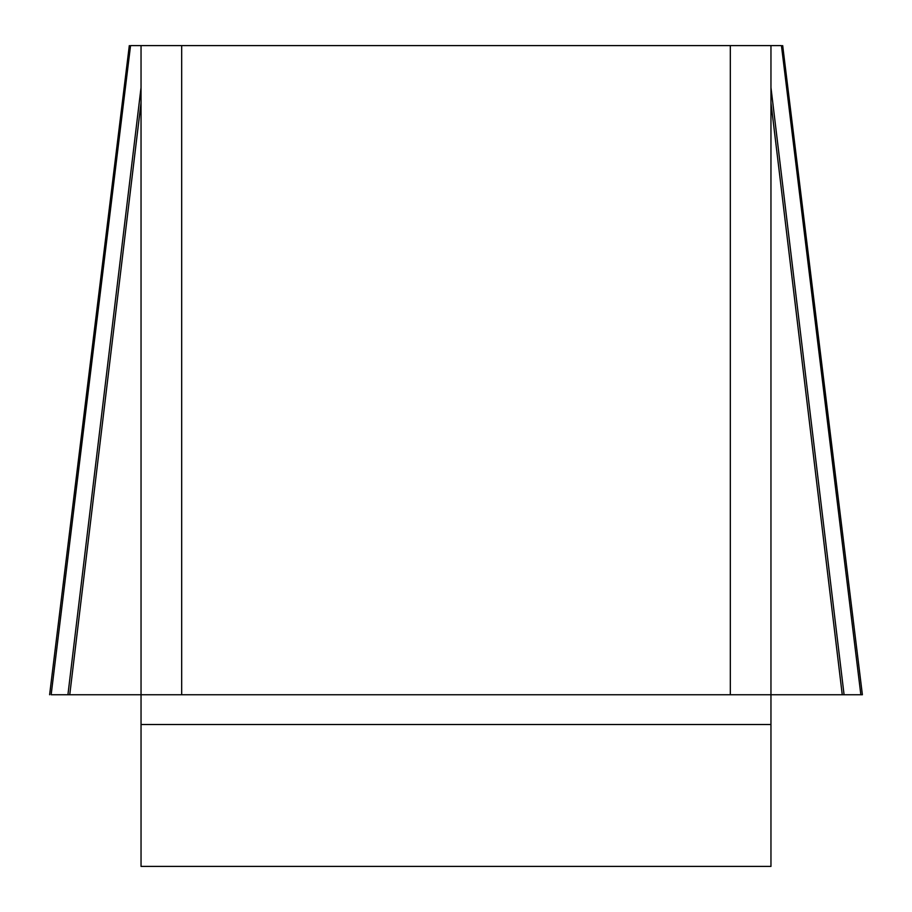<?xml version="1.0" encoding="UTF-8"?>
<svg xmlns="http://www.w3.org/2000/svg" width="912" height="912" viewBox="0 0 912 912"><rect width="100%" height="100%" fill="white"/><g stroke="black" fill="none" stroke-linecap="round" stroke-linejoin="round"><path stroke-width="1.37" d="M141.041 45.6L130.553 45.6L51.152 694.75L141.041 694.75L141.041 45.6L181.682 45.6L181.682 694.75L141.041 694.75L141.041 866.4L770.959 866.4L770.959 694.75L730.318 694.75L730.318 45.6L770.959 45.6L770.959 694.75L842.255 694.75L770.959 102.725M842.255 694.75L862.387 694.75L860.848 694.75L781.447 45.6L770.959 45.6M181.682 45.6L730.318 45.6M181.682 694.75L730.318 694.75M844.079 694.75L770.959 87.552M67.921 694.75L141.041 87.552M69.745 694.75L141.041 102.725M770.959 724.516L141.041 724.516M782.69 45.6L862.387 694.75M129.31 45.6L49.613 694.75"/></g></svg>
